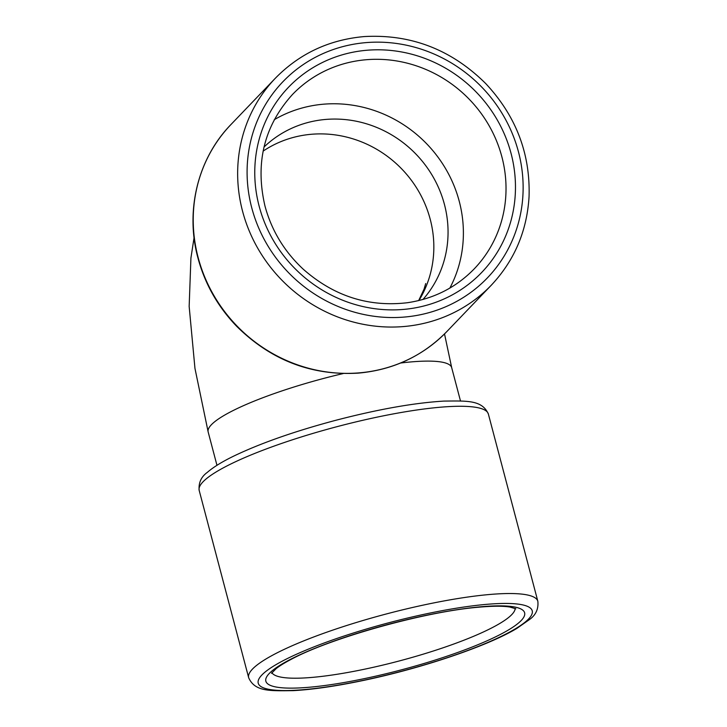 <?xml version="1.0" encoding="UTF-8"?>
<svg xmlns="http://www.w3.org/2000/svg" width="727" height="727" viewBox="0 0 727 727"><rect width="100%" height="100%" fill="white"/><g stroke="black" fill="none" stroke-linecap="round" stroke-linejoin="round"><path stroke-width="1.09" d="M264.019 147.036A110.195 104.17 -136.2 0 1 412.8 150.971A110.195 104.17 -136.2 0 1 422.978 299.46M274.261 119.701A125.944 119.055 -136.2 0 1 423.096 140.229A125.944 119.055 -136.2 0 1 449.859 288.074M515.152 608.408A125.944 22.283 -14.8 0 1 398.941 661.043A125.944 22.283 -14.8 0 1 271.907 672.675M269.29 673.447A133.813 23.673 -14.8 0 1 484.364 606.482A133.813 23.673 -14.8 0 1 432.047 661.043A133.813 23.673 -14.8 0 1 269.29 673.447M263.129 151.116A110.195 104.17 -136.2 0 1 298.779 136.131A110.195 104.17 -136.2 0 1 411.991 181.123A110.195 104.17 -136.2 0 1 418.943 300.515M363.255 680.345A141.683 25.063 165.2 0 0 526.712 606.054A141.683 25.063 165.2 0 0 295.735 654.582A141.683 25.063 165.2 0 0 363.255 680.345M537.844 601.302A149.553 26.454 165.2 0 0 386.491 613.924A149.553 26.454 165.2 0 0 248.661 677.7C254.886 691.84 269.89 690.877 293.117 690.65C312.528 689.587 335.783 686.224 362.891 680.554C421.596 668.358 487.145 646.303 516.842 628.419L529.729 619.377C535.908 614.878 538.616 608.853 537.844 601.302L488.371 414.045A149.553 26.454 165.2 0 0 337.019 426.667A149.553 26.454 165.2 0 0 199.189 490.452L248.661 677.7M292.436 94.537A125.944 119.055 -136.2 0 1 465.734 95.764A125.944 119.055 -136.2 0 1 474.24 268.863C456.056 287.519 433.765 298.806 407.384 302.723C368.498 307.276 333.784 296.107 303.25 269.208C284.384 251.633 271.634 230.604 265.01 206.15C254.95 163.112 264.092 125.907 292.436 94.537M259.175 206.304A133.813 126.498 -136.2 0 1 418.952 56.342A133.813 126.498 -136.2 0 1 477.221 276.887A133.813 126.498 -136.2 0 1 259.175 206.304M251.76 207.858A141.683 133.941 -136.2 0 1 420.942 49.082A141.683 133.941 -136.2 0 1 482.637 282.594A141.683 133.941 -136.2 0 1 251.76 207.858M194.064 237.674L190.919 258.049L189.156 306.412L194.963 368.425L208.167 431.992A125.944 22.283 -14.8 0 1 343.18 373.551M400.641 363.009A125.944 22.283 -14.8 0 1 451.685 367.644L460.491 400.968M242.582 211.275A149.553 141.374 -136.2 0 1 275.397 78.189C299.56 53.562 329.186 39.685 364.282 36.568C411.046 33.969 451.512 49.627 485.7 83.541C515.979 115.92 530.428 153.633 529.056 196.681C526.975 231.077 514.389 260.584 491.288 285.211A149.553 141.374 -136.2 0 1 349.033 320.825A149.553 141.374 -136.2 0 1 242.582 211.275M491.288 285.211L446.869 331.53A149.553 141.374 -136.2 0 1 304.622 367.144A149.553 141.374 -136.2 0 1 198.162 257.594A149.553 141.374 -136.2 0 1 230.977 124.508L275.397 78.189M515.825 608.781L509.809 607.027C502.839 605.9 492.306 605.982 478.202 607.245C424.732 611.661 330.003 638.17 290.791 659.553C284.511 662.87 279.677 665.85 276.287 668.504L271.507 673.329M418.652 300.587L424.032 289.219L425.704 283.548M488.371 414.045C482.155 399.905 467.143 400.868 443.915 401.095C414.017 402.894 377.849 409.319 335.401 420.397C294.826 431.238 261.193 443.016 234.485 455.738C222.535 461.491 213.484 467.034 207.331 472.359C201.134 476.848 198.416 482.882 199.189 490.452M208.167 431.992L216.964 465.307M444.515 333.929L451.685 367.644M446.869 331.53C422.705 356.157 393.08 370.034 357.984 373.151C311.22 375.75 270.744 360.092 236.557 326.178C217.782 306.585 204.923 283.875 197.962 258.049C185.021 210.603 197.862 158.468 230.977 124.508"/></g></svg>
